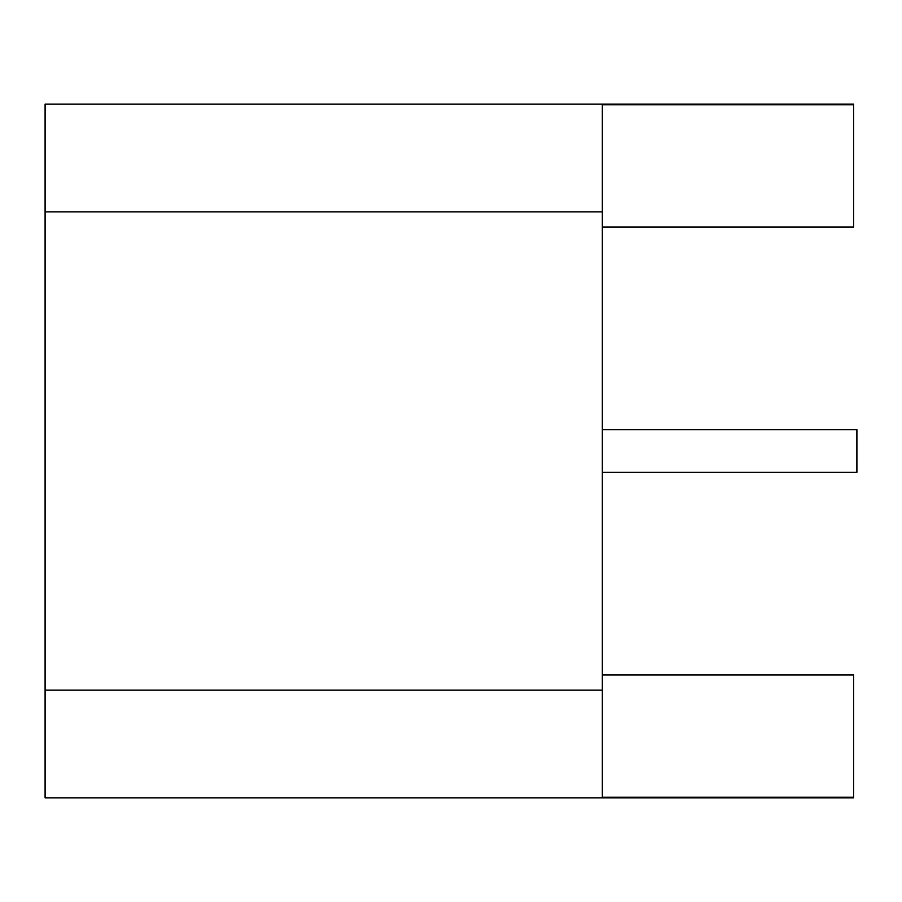 <?xml version="1.0" encoding="UTF-8"?>
<svg xmlns="http://www.w3.org/2000/svg" width="902" height="902" viewBox="0 0 902 902"><rect width="100%" height="100%" fill="white"/><g stroke="black" fill="none" stroke-linecap="round" stroke-linejoin="round"><path stroke-width="1.35" d="M602.322 674.978L853.619 674.978L853.619 797.898L45.1 797.898L45.1 690.143L602.322 690.143L602.322 211.857L45.1 211.857L45.1 690.143M602.322 472.31L856.9 472.31L856.9 429.69L602.322 429.69M45.1 211.857L45.1 104.102L853.619 104.102L853.619 227.022L602.322 227.022M853.619 104.79L602.322 104.79L602.322 211.857M853.619 797.21L602.322 797.21L602.322 690.143"/></g></svg>
